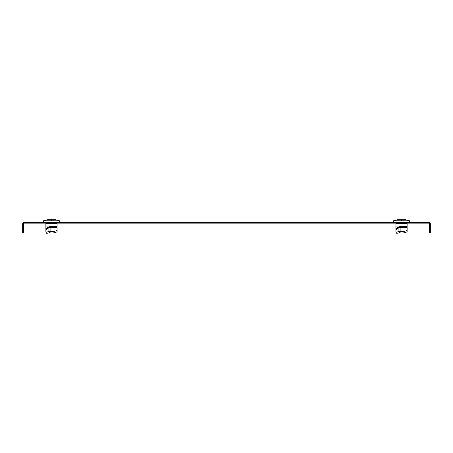 <?xml version="1.0" encoding="UTF-8"?>
<svg xmlns="http://www.w3.org/2000/svg" width="453" height="453" viewBox="0 0 453 453"><rect width="100%" height="100%" fill="white"/><g stroke="black" fill="none" stroke-linecap="round" stroke-linejoin="round"><path stroke-width="0.68" d="M430.35 232.763L430.35 223.952A1.602 1.602 0 0 0 428.748 222.349L24.252 222.349A1.602 1.602 0 0 0 22.65 223.952L22.65 232.763L23.448 232.763L23.448 223.952A0.798 0.798 0 0 1 24.252 223.153L428.748 223.153A0.798 0.798 0 0 1 429.552 223.952L429.552 232.763L430.35 232.763M409.45 222.112L402.598 222.349M405.531 219.705L397.502 219.705L393.595 220.758L409.438 220.758L405.531 219.705L409.438 220.758L405.531 219.705L409.438 220.758L405.531 219.705L409.438 220.758L409.523 222.349M400.435 222.349L393.578 222.349M395.905 226.036L407.122 226.036L407.122 223.635L395.905 223.635L395.905 232.095L396.709 233.295L399.727 232.882L398.923 231.681L400.129 231.574A7.208 3.607 0 0 0 407.122 230.305L407.122 231.693A7.208 3.607 180 0 1 401.517 233.029A7.208 3.607 180 0 1 400.129 232.961L400.129 227.247L398.923 227.655L398.527 227.049L400.129 226.557L407.122 226.557L407.122 230.305M396.709 233.295L395.905 232.095L396.709 233.295L395.905 232.095L396.709 233.295L395.905 232.095L398.923 231.681L398.923 227.655L395.905 229.665M400.129 232.961L399.727 232.882M407.122 226.036L407.122 226.557M59.422 222.112L52.565 222.349M55.498 219.705L47.469 219.705L43.562 220.758L59.405 220.758L55.498 219.705L59.405 220.758L55.498 219.705L59.405 220.758L55.498 219.705L59.405 220.758L59.496 222.349M50.402 222.349L43.55 222.112M45.878 226.036L57.095 226.036L57.095 223.635L45.878 223.635L45.878 232.095L46.682 233.295L49.7 232.882L48.896 231.681L50.096 231.574A7.208 3.607 0 0 0 57.095 230.305L57.095 231.693A7.208 3.607 180 0 1 51.483 233.029A7.208 3.607 180 0 1 50.096 232.961L50.096 227.247L48.896 227.655L48.494 227.049L50.096 226.557L57.095 226.557L57.095 230.305M46.682 233.295L45.878 232.095L46.682 233.295L45.878 232.095L46.682 233.295L45.878 232.095L48.896 231.681L48.896 227.655L45.878 229.665M50.096 232.961L49.7 232.882M57.095 226.036L57.095 226.557M397.502 219.705L393.504 220.9L409.438 220.758M401.517 220.758L401.517 219.705M395.905 228.799L398.527 227.049M400.129 226.557L400.129 227.247L407.122 227.247M47.469 219.705L43.477 220.9L59.405 220.758M51.483 220.758L51.483 219.705M45.878 228.799L48.494 227.049M50.096 226.557L50.096 227.247L57.095 227.247M406.199 223.153L406.199 223.635M396.828 223.153L396.828 223.635M393.595 220.758L393.504 222.349M56.172 223.153L56.172 223.635M46.801 223.153L46.801 223.635M43.562 220.758L43.477 222.349"/></g></svg>
